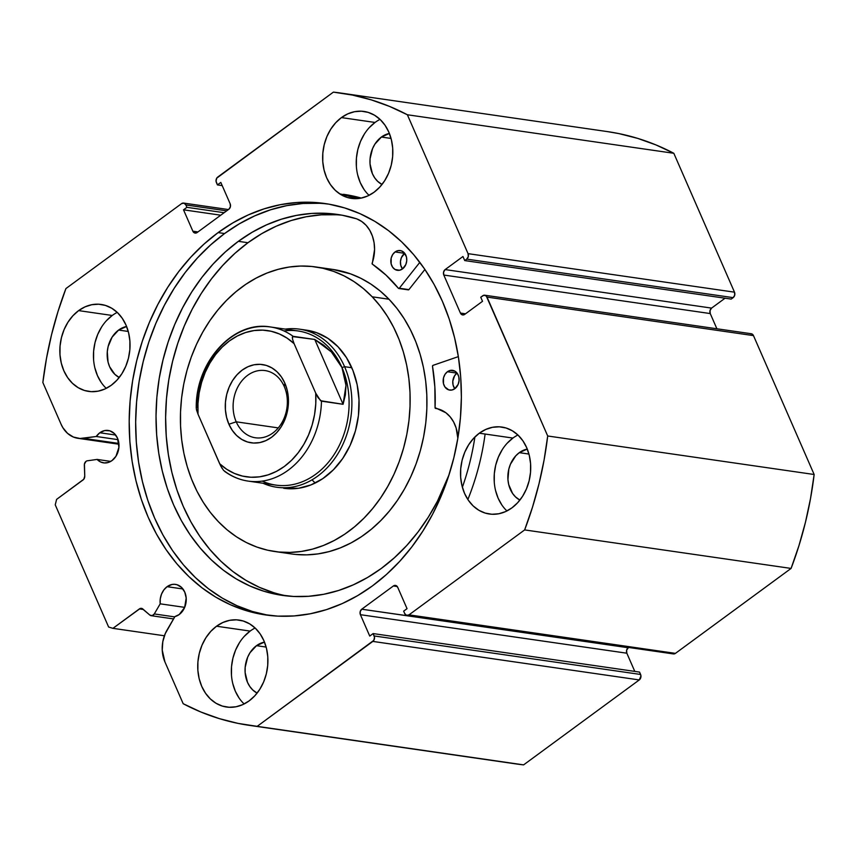 <?xml version="1.0" encoding="UTF-8"?>
<svg xmlns="http://www.w3.org/2000/svg" width="857" height="857" viewBox="0 0 857 857"><rect width="100%" height="100%" fill="white"/><g stroke="black" fill="none" stroke-linecap="round" stroke-linejoin="round"><path stroke-width="1.29" d="M508.447 762.676L257.175 726.35A319.447 253.779 98.2 0 1 249.569 725.397A319.447 253.779 98.2 0 1 183.184 703.715L164.93 661.925A29.813 23.685 98.2 0 1 167.072 630.013L174.914 616.579A16.369 13.005 98.2 0 0 179.242 614.512L184.651 607.442L186.194 598.057L184.748 592.091L181.534 587.409L177.056 584.742L174.539 584.303L171.978 584.485L167.083 586.681L182.927 588.973L167.083 586.681L163.88 589.884L161.534 594.072L160.27 598.872L160.195 603.831L184.684 607.367L160.195 603.831L154.292 613.944L174.732 616.901L154.292 613.944A3.996 3.171 98.2 0 1 151.186 615.701A3.996 3.171 98.2 0 1 149.814 615.058L142.808 608.984A3.996 3.171 98.2 0 0 141.448 608.352A3.996 3.171 98.2 0 0 139.391 608.909L143.387 609.488L139.391 608.909L112.931 628.342L108.625 627.024L55.244 504.848L56.594 499.385L83.043 479.952A3.996 3.171 98.2 0 0 84.757 476.106L84.34 465.19A3.996 3.171 98.2 0 1 86.043 461.345A3.996 3.171 98.2 0 1 87.382 460.787A3.996 3.171 -81.8 0 0 86.043 461.345L84.425 464.065L84.757 476.106L83.782 479.234L56.594 499.385L55.244 504.848L108.625 627.024L112.931 628.342L140.237 608.459L142.016 608.502L149.814 615.058L152.182 615.647L154.292 613.944L160.195 603.831A16.369 13.005 98.2 0 1 167.083 586.681A16.369 13.005 98.2 0 1 175.503 584.388A16.369 13.005 98.2 0 1 186.098 597.083A16.369 13.005 98.2 0 1 179.242 614.512L174.914 616.579L165.23 633.677L162.809 641.689L162.241 650.088L164.93 661.925L183.184 703.715L200.966 712.049L219.306 718.616L238.075 723.394L257.175 726.35L373.791 640.361L374.52 637.404L373.127 633.569L369.742 636.065L360.401 614.683L360.176 611.673L361.74 609.209L393.395 585.963L395.827 585.492L397.702 587.281L407.043 608.663L403.647 611.159L404.686 613.526L406.561 615.326L408.993 614.855L524.645 529.915L532.508 507.14L538.999 483.809L544.077 460.048L547.709 435.988L486.251 295.954L483.916 295.237L480.745 297.229L482.523 301.3L464.719 314.38L462.287 314.851L460.413 313.062L443.808 275.043L443.583 272.044L445.147 269.58L462.951 256.5L464.73 260.582L466.711 259.125L468.276 256.661L468.051 253.651L407.375 114.763L389.592 106.429L371.252 99.862L352.484 95.084L333.384 92.127L216.767 178.117L216.039 181.073L217.432 184.908L220.817 182.423L230.158 203.795L230.383 206.805L228.819 209.269L197.164 232.515L194.732 232.986L192.857 231.197L183.516 209.815L186.912 207.319L185.873 204.952L183.998 203.152L181.566 203.634L65.914 288.573L58.051 311.337L51.559 334.669L46.482 358.44L42.85 382.501L61.104 424.29L62.882 427.718L67.553 433.363L73.402 437.049L79.947 438.484L96.241 436.492A16.369 13.005 98.2 0 1 99.83 432.753A16.369 13.005 98.2 0 1 108.25 430.46A16.369 13.005 98.2 0 1 118.844 443.155A16.369 13.005 98.2 0 1 111.988 460.584L108.228 462.491L104.243 462.941L100.419 461.891L97.109 459.427L87.382 460.787L97.109 459.427L110.735 461.398L97.109 459.427A16.369 13.005 98.2 0 0 103.568 462.866A16.369 13.005 98.2 0 0 111.988 460.584L115.963 456.267L118.919 447.322L117.495 438.152L114.281 433.481L109.803 430.814L104.725 430.557L99.83 432.753L115.684 435.045L99.83 432.753L96.241 436.492L83.322 438.302L118.877 443.444L83.322 438.302A29.813 23.685 98.2 0 1 77.944 438.302A29.813 23.685 98.2 0 1 61.104 424.29L42.85 382.501A319.447 253.779 98.2 0 1 65.914 288.573L181.566 203.634A3.996 3.171 98.2 0 1 183.612 203.077A3.996 3.171 98.2 0 1 185.873 204.952L226.666 210.843L185.873 204.952L186.912 207.319L224.138 212.707L186.912 207.319L183.516 209.815L220.742 215.193L183.516 209.815L192.857 231.197L197.956 231.936L192.857 231.197A3.996 3.171 98.2 0 0 195.117 233.072L195.171 233.083M118.062 439.652L96.241 436.492L118.062 439.652M218.107 232.601A207.844 165.112 98.2 0 1 325.017 203.537A207.844 165.112 98.2 0 1 459.47 364.611A207.844 165.112 98.2 0 1 372.452 585.877L357.669 595.615L342.275 603.564L326.431 609.638L310.288 613.773L294.005 615.947L277.732 616.129L261.631 614.319L245.852 610.527L230.544 604.806L215.857 597.2L201.941 587.784L188.926 576.643L176.938 563.895L166.076 549.648L156.467 534.061L148.197 517.264L141.341 499.427L135.974 480.734L132.128 461.334L129.868 441.441L129.182 421.248L130.114 400.926L132.631 380.69L136.713 360.722L142.316 341.225L149.397 322.382L157.892 304.385L167.693 287.384L178.738 271.562L190.897 257.068L204.062 244.041L218.107 232.601L232.9 222.863L248.284 214.914L264.127 208.851L280.271 204.705L296.554 202.531L312.826 202.348L328.927 204.159L344.718 207.951L360.015 213.672L374.702 221.277L388.617 230.704L401.633 241.835L413.62 254.593L424.483 268.83L434.092 284.417L442.362 301.214L449.218 319.05L454.585 337.754L458.431 357.144L460.702 377.037L461.377 397.241L460.445 417.552L457.927 437.798L453.846 457.756L448.243 477.253L441.162 496.096L432.678 514.104L422.865 531.094L411.821 546.916L399.662 561.41L386.496 574.447L372.452 585.877A207.844 165.112 98.2 0 1 265.541 614.94A207.844 165.112 98.2 0 1 131.089 453.867A207.844 165.112 98.2 0 1 218.107 232.601L224.588 233.532L218.107 232.601M328.252 204.041A207.844 165.112 -81.8 0 0 224.588 233.532A207.844 165.112 -81.8 0 0 137.324 452.807A207.844 165.112 -81.8 0 0 268.787 615.369M517.917 434.992A43.921 34.891 -81.8 0 0 512.914 438.066L479.309 433.203A43.921 34.891 98.2 0 1 501.902 427.065A43.921 34.891 98.2 0 1 530.322 461.109A43.921 34.891 98.2 0 1 511.929 507.869L505.555 511.608L498.795 513.761L491.918 514.264L485.18 513.075L478.838 510.258L473.15 505.919L468.318 500.209L464.537 493.364L461.955 485.651L460.659 477.349L460.712 468.779L462.105 460.284L464.794 452.185L468.661 444.783L473.557 438.377L479.309 433.203L485.694 429.475L492.454 427.311L499.331 426.818L506.069 427.997L512.4 430.814L518.099 435.163L522.931 440.862L526.701 447.708L529.294 455.431L530.579 463.733L530.526 472.293L529.133 480.788L526.455 488.897L522.588 496.289L517.682 502.695L511.929 507.869A43.921 34.891 98.2 0 1 489.336 514.007A43.921 34.891 98.2 0 1 460.927 479.974A43.921 34.891 98.2 0 1 479.309 433.203L512.914 438.066L507.162 443.24M380.026 119.38A43.921 34.891 -81.8 0 0 375.034 122.455L341.429 117.591A43.921 34.891 98.2 0 1 364.021 111.453A43.921 34.891 98.2 0 1 392.431 145.497A43.921 34.891 98.2 0 1 374.038 192.257L367.664 195.996L360.904 198.149L354.027 198.653L347.289 197.464L340.947 194.646L335.258 190.308L330.427 184.598L326.646 177.753L324.064 170.04L322.778 161.737L322.832 153.167L324.225 144.672L326.903 136.574L330.77 129.171L335.676 122.765L341.429 117.591L347.803 113.863L354.562 111.699L361.44 111.206L368.178 112.385L374.52 115.202L380.208 119.552L385.039 125.251L388.821 132.096L391.403 139.82L392.688 148.122L392.635 156.681L391.242 165.176L388.564 173.285L384.697 180.677L379.79 187.083L374.038 192.257A43.921 34.891 98.2 0 1 351.445 198.395A43.921 34.891 98.2 0 1 323.035 164.362A43.921 34.891 98.2 0 1 341.429 117.591L375.034 122.455L369.281 127.629M255.118 627.999A43.921 34.891 -81.8 0 0 250.126 631.084L216.521 626.221A43.921 34.891 98.2 0 1 239.114 620.082A43.921 34.891 98.2 0 1 267.523 654.127A43.921 34.891 98.2 0 1 249.13 700.887L242.756 704.625L235.996 706.779L229.119 707.271L222.381 706.093L216.039 703.276L210.351 698.926L205.519 693.227L201.738 686.382L199.156 678.658L197.871 670.356L197.924 661.797L199.317 653.302L201.995 645.203L205.862 637.801L210.768 631.395L216.521 626.221L222.895 622.482L229.655 620.329L236.532 619.836L243.27 621.014L249.612 623.832L255.3 628.181L260.132 633.88L263.913 640.725L266.495 648.449L267.78 656.751L267.727 665.311L266.334 673.806L263.656 681.915L259.789 689.307L254.883 695.713L249.13 700.887A43.921 34.891 98.2 0 1 226.537 707.025A43.921 34.891 98.2 0 1 198.128 672.991A43.921 34.891 98.2 0 1 216.521 626.221L250.126 631.084L244.374 636.258M117.227 312.387A43.921 34.891 -81.8 0 0 112.235 315.472L78.63 310.609A43.921 34.891 98.2 0 1 101.222 304.471A43.921 34.891 98.2 0 1 129.643 338.504A43.921 34.891 98.2 0 1 111.249 385.275L104.875 389.014L98.116 391.167L91.228 391.66L84.489 390.481L78.158 387.664L72.459 383.315L67.639 377.616L63.857 370.77L61.276 363.047L59.979 354.744L60.033 346.185L61.425 337.69L64.104 329.581L67.971 322.189L72.877 315.783L78.63 310.609L85.004 306.87L91.763 304.717L98.651 304.214L105.39 305.403L111.721 308.22L117.409 312.559L122.24 318.268L126.022 325.114L128.604 332.837L129.9 341.14L129.846 349.699L128.454 358.194L125.765 366.293L121.898 373.695L117.002 380.101L111.249 385.275A43.921 34.891 98.2 0 1 88.657 391.413A43.921 34.891 98.2 0 1 60.236 357.369A43.921 34.891 98.2 0 1 78.63 310.609L112.235 315.472L106.482 320.636M126.611 326.474L118.609 330.063L112.117 337.112L108.132 346.549L107.286 351.734L108.036 362.008L109.61 366.71L114.849 374.348L119.219 377.498A26.749 21.254 98.2 0 1 107.168 354.969A26.749 21.254 98.2 0 1 118.609 330.063L128.25 331.455L118.609 330.063A26.749 21.254 98.2 0 1 126.59 326.474M256.5 645.675A26.749 21.254 98.2 0 1 264.481 642.086L256.5 645.675L266.141 647.067L256.5 645.675A26.749 21.254 98.2 0 0 245.048 670.581A26.749 21.254 98.2 0 0 257.1 693.109L252.74 689.96L249.805 686.489L247.502 682.322L245.134 672.563L245.166 667.346L247.652 657.233L250.008 652.723L256.5 645.675M381.408 137.045A26.749 21.254 98.2 0 1 389.389 133.456L381.408 137.045L391.049 138.438L381.408 137.045A26.749 21.254 98.2 0 0 369.956 161.952A26.749 21.254 98.2 0 0 382.008 184.48L377.648 181.33L374.713 177.86L372.409 173.692L370.042 163.933L370.074 158.716L372.559 148.604L374.916 144.094L381.408 137.045M519.288 452.657A26.749 21.254 98.2 0 1 527.269 449.068L519.288 452.657L528.93 454.049L519.288 452.657A26.749 21.254 98.2 0 0 507.847 477.563A26.749 21.254 98.2 0 0 519.899 500.092L515.539 496.942L512.593 493.471L508.715 484.601L507.933 479.545L508.812 469.154L510.451 464.215L515.785 455.806L519.288 452.657M249.569 725.397L516.01 763.919A319.447 253.779 -81.8 0 0 523.616 764.873L257.175 726.35L372.827 641.411L639.268 679.933L523.616 764.873L639.268 679.933L640.961 675.927L639.568 672.092L373.127 633.569L369.742 636.065L360.401 614.683L626.842 653.205L626.617 650.195L628.567 647.453L361.74 609.209L393.395 585.963L397.262 586.531L393.395 585.963A3.996 3.171 98.2 0 1 395.441 585.406A3.996 3.171 98.2 0 1 397.702 587.281L407.043 608.663L403.647 611.159L404.686 613.526A3.996 3.171 98.2 0 0 406.946 615.412A3.996 3.171 98.2 0 0 408.993 614.855L524.645 529.915L791.086 568.427L798.949 545.663L805.441 522.331L810.518 498.56L814.15 474.499L753.474 335.612L751.6 333.823L750.357 333.759M634.791 671.395L626.842 653.205L634.791 671.395M673.002 653.848L675.434 653.366L791.086 568.427L675.434 653.366L408.993 614.855L675.434 653.366A3.996 3.171 -81.8 0 1 673.388 653.923L406.946 615.412M484.773 295.215L751.214 333.737A3.996 3.171 -81.8 0 1 753.474 335.612L487.033 297.09L753.474 335.612L814.15 474.499L547.709 435.988L487.033 297.09A3.996 3.171 98.2 0 0 484.773 295.215A3.996 3.171 98.2 0 0 482.727 295.772L480.745 297.229L482.523 301.3L464.719 314.38A3.996 3.171 98.2 0 1 462.662 314.937A3.996 3.171 98.2 0 1 460.413 313.062L465.512 313.791L460.413 313.062L443.808 275.043L710.249 313.566L716.891 328.777L710.249 313.566L710.024 310.566L711.589 308.102L725.054 298.215L711.589 308.102L445.147 269.58L462.951 256.5L464.73 260.582L466.711 259.125L733.153 297.647L734.717 295.183L734.492 292.173L673.816 153.285L656.034 144.951L637.694 138.384L618.925 133.606L607.259 131.571M731.171 299.093L733.153 297.647L731.171 299.093L464.73 260.582L731.171 299.093M734.492 292.173L468.051 253.651L407.375 114.763L673.816 153.285L734.492 292.173L468.051 253.651A3.996 3.171 98.2 0 1 466.711 259.125L733.153 297.647A3.996 3.171 -81.8 0 0 734.492 292.173M340.99 93.081L607.431 131.603A319.447 253.779 -81.8 0 1 673.816 153.285L407.375 114.763A319.447 253.779 98.2 0 0 340.99 93.081A319.447 253.779 98.2 0 0 333.384 92.127L217.732 177.067A3.996 3.171 98.2 0 0 216.393 182.53L217.432 184.908L220.817 182.423L230.158 203.795A3.996 3.171 98.2 0 1 228.819 209.269L197.164 232.515A3.996 3.171 98.2 0 1 195.117 233.072M101.576 327.053L97.709 334.444L95.031 342.543L93.638 351.038L93.584 359.608M94.881 367.91L97.462 375.634L101.244 382.479M112.235 315.472A43.921 34.891 -81.8 0 0 106.247 388.35M239.467 642.664L235.6 650.056L232.922 658.155L231.529 666.65L231.476 675.22M232.761 683.522L235.343 691.245L239.124 698.091M250.126 631.084A43.921 34.891 -81.8 0 0 244.138 703.961M364.375 134.035L360.508 141.426L357.83 149.536L356.437 158.031L356.383 166.59M357.669 174.892L360.251 182.616L364.032 189.461M375.034 122.455A43.921 34.891 -81.8 0 0 369.046 195.332M502.266 449.646L498.399 457.038L495.71 465.147L494.318 473.642L494.264 482.202M495.56 490.504L498.142 498.228L501.923 505.073M512.914 438.066A43.921 34.891 -81.8 0 0 506.937 510.943M112.931 628.342L164.394 635.776L112.931 628.342M222.209 185.605L217.432 184.908L222.209 185.605M373.127 633.569L639.568 672.092L640.608 674.47L374.166 635.948L373.127 633.569M443.808 275.043A3.996 3.171 98.2 0 1 445.147 269.58L711.589 308.102A3.996 3.171 -81.8 0 0 710.249 313.566L443.808 275.043M372.827 641.411L639.268 679.933A3.996 3.171 -81.8 0 0 640.608 674.47L374.166 635.948A3.996 3.171 98.2 0 1 372.827 641.411M360.401 614.683A3.996 3.171 98.2 0 1 361.74 609.209L628.181 647.731A3.996 3.171 -81.8 0 0 626.842 653.205L360.401 614.683M319.307 203.291L303.035 203.473L286.752 205.637L270.608 209.783L254.765 215.857L239.382 223.795L224.588 233.532L210.543 244.973L197.378 258L185.219 272.505L174.175 288.327L164.373 305.317L155.878 323.325L148.797 342.168L143.194 361.654L139.113 381.622L136.595 401.858L135.663 422.18L136.338 442.383L138.609 462.277L142.455 481.666L147.822 500.37L154.678 518.206L162.948 534.993L172.557 550.59L183.419 564.827L195.407 577.575L208.422 588.716L222.338 598.132L237.025 605.738L252.333 611.469L268.112 615.251M524.645 529.915L791.086 568.427A319.447 253.779 -81.8 0 0 814.15 474.499L547.709 435.988A319.447 253.779 98.2 0 1 524.645 529.915M306.71 330.202A79.862 63.439 98.2 0 1 338.012 346.774L327.942 338.365L316.608 332.677L304.471 329.924M372.195 296.801A143.751 114.195 98.2 0 1 398.387 463.83A143.751 114.195 98.2 0 1 274.711 551.512A143.751 114.195 98.2 0 1 218.374 521.677A143.751 114.195 98.2 0 1 192.182 354.648A143.751 114.195 98.2 0 1 315.847 266.966A143.751 114.195 98.2 0 1 372.195 296.801L388.992 299.232L372.195 296.801L380.187 306.035L387.364 316.265L393.652 327.385L398.998 339.297L403.336 351.884L406.636 365.018L408.864 378.59L410.01 392.442L410.032 406.464L408.96 420.508L406.796 434.456L403.551 448.147L399.266 461.473L393.984 474.285L387.739 486.476L380.615 497.928L372.666 508.522L363.968 518.164L354.616 526.744L344.685 534.211L334.284 540.456L323.507 545.448L312.451 549.133L301.236 551.458L289.966 552.422L278.739 552.004L267.673 550.215L256.875 547.066L246.452 542.588L236.5 536.825L227.105 529.83L218.374 521.677L210.372 512.443L203.195 502.213L196.906 491.093L191.572 479.181L187.222 466.594L183.923 453.46L181.695 439.898L180.559 426.036L180.527 412.013L181.598 397.969L183.762 384.032L187.008 370.331L191.293 357.005L196.574 344.193L202.82 332.002L209.944 320.55L217.892 309.955L226.591 300.314L235.943 291.734L245.873 284.278L256.275 278.022L267.052 273.029L278.107 269.355L289.323 267.02L300.593 266.056L311.819 266.473L322.885 268.273L333.684 271.423L344.107 275.9L354.07 281.653L363.454 288.648L372.195 296.801M274.711 551.512L291.509 553.943A143.751 114.195 -81.8 0 0 415.184 466.262A143.751 114.195 -81.8 0 0 388.992 299.232L380.262 291.08L370.867 284.085L360.915 278.321L350.481 273.844L332.527 269.377M295.547 554.436L306.763 554.854L318.043 553.89L329.259 551.554L340.304 547.88L351.091 542.888L361.493 536.632L371.413 529.176L380.776 520.585L389.464 510.954L397.423 500.359L404.547 488.908L410.782 476.717L416.073 463.894L420.358 450.578L423.594 436.877L425.768 422.94L426.84 408.896L426.807 394.873L425.672 381.011L423.444 367.449L420.134 354.316L415.795 341.729L410.449 329.816L404.161 318.697L396.984 308.466L388.992 299.232A143.751 114.195 -81.8 0 0 332.655 269.398A143.751 114.195 -81.8 0 0 324.192 268.573M283.656 488.254L298.59 488.254L310.962 484.912L322.725 478.667L333.437 469.754L342.693 458.516L350.117 445.383L355.43 430.857L358.44 415.506L359.019 399.908L357.144 384.675L352.902 370.385L346.432 357.583L338.012 346.774A79.862 63.439 98.2 0 1 352.559 439.566A79.862 63.439 98.2 0 1 283.849 488.276L284.021 488.308M312.559 480.381A79.862 63.439 -81.8 0 0 315.247 483.005M236.211 421.815A33.937 26.963 -81.8 0 0 272.837 433.021A33.937 26.963 -81.8 0 0 284.256 386.528L284.845 383.143A39.529 31.409 98.2 0 1 271.551 437.284A39.529 31.409 98.2 0 1 228.894 424.236L236.211 421.815L278.279 427.9L236.211 421.815A33.937 26.963 98.2 0 1 238.375 385.982A33.937 26.963 98.2 0 1 265.092 370.578A33.937 26.963 98.2 0 1 284.256 386.528A33.937 26.963 98.2 0 1 282.092 422.362A33.937 26.963 98.2 0 1 255.375 437.766A33.937 26.963 98.2 0 1 236.211 421.815L228.894 424.236L232.301 430.396L236.65 435.527L241.77 439.437L247.469 441.976L253.533 443.037L259.725 442.587L265.809 440.648L271.551 437.284L276.725 432.635L281.139 426.861L284.62 420.209L287.031 412.913L288.284 405.265L288.338 397.562L287.17 390.085L284.845 383.143L281.45 376.984L277.1 371.852L271.98 367.942L266.281 365.403L260.207 364.332L254.015 364.782L247.93 366.732L242.199 370.095L237.025 374.745L232.611 380.508L229.13 387.171L226.709 394.456L225.455 402.104L225.412 409.817L226.569 417.284L228.894 424.236A39.529 31.409 98.2 0 1 242.199 370.095A39.529 31.409 98.2 0 1 284.845 383.143L284.256 386.528A33.937 26.963 -81.8 0 0 247.63 375.323A33.937 26.963 -81.8 0 0 236.211 421.815M344.589 366.689A79.862 63.439 -81.8 0 0 285.263 329.12A79.862 63.439 98.2 0 1 299.511 329.163A79.862 63.439 98.2 0 1 344.589 366.689L351.798 367.728L344.589 366.689A79.862 63.439 98.2 0 1 339.501 451.007A79.862 63.439 98.2 0 1 276.65 487.237A79.862 63.439 98.2 0 1 262.981 483.241A79.862 63.439 -81.8 0 0 334.958 458.238A79.862 63.439 -81.8 0 0 344.589 366.689L341.986 367.557L344.589 366.689M283.935 330.952A77.869 61.854 98.2 0 1 341.986 367.557A77.869 61.854 98.2 0 1 332.516 456.91A77.869 61.854 98.2 0 1 262.221 481.109M224.588 471.35C231.786 476.588 239.628 479.845 248.134 481.098L275.74 485.094A77.869 61.854 -81.8 0 0 337.015 449.764A77.869 61.854 -81.8 0 0 341.986 367.557L344.835 376.277L345.982 385.404L343.079 404.29L321.471 401.172A77.869 61.854 98.2 0 1 248.134 481.098A77.869 61.854 98.2 0 1 225.402 471.736L223.57 470.386L220.731 465.994L198.021 414.21L196.478 409.807L196.264 407.868L197.078 406.904A77.869 61.854 98.2 0 1 270.416 326.967A77.869 61.854 98.2 0 1 293.148 336.33L314.755 339.458L331.338 351.895L341.986 367.557L345.982 385.404L345.392 394.798L343.079 404.29L320.561 400.712L315.73 393.17L294.09 343.636L292.548 339.243L292.548 336.576L314.755 339.458L343.079 404.29L314.755 339.458L323.732 345.221L331.338 351.895L337.454 359.383L341.986 367.557A77.869 61.854 -81.8 0 0 298.022 330.963L270.416 326.967C233.072 320.197 195.396 362.275 196.253 408.114L196.264 407.868M196.467 409.753L198.021 414.21L197.978 403.518L199.178 392.838L201.609 382.393L205.209 372.388L209.901 363.057L215.589 354.573L222.145 347.139L229.44 340.904L237.325 335.998L245.616 332.527L254.143 330.556L262.735 330.138L271.198 331.273L279.361 333.951L287.041 338.097L294.09 343.636L315.73 393.17L315.772 403.851L314.573 414.531L312.141 424.986L308.541 434.981L303.849 444.322L298.161 452.796L291.605 460.23L284.299 466.476L276.425 471.382L268.134 474.853L259.596 476.824L251.015 477.242L242.552 476.096L234.39 473.428L226.698 469.272L219.66 463.733L198.021 414.21A73.873 58.683 98.2 0 1 229.44 340.904A73.873 58.683 98.2 0 1 294.09 343.636L292.548 339.243L292.333 337.304L293.148 336.33A77.869 61.854 -81.8 0 0 267.952 326.678M250.598 481.388A77.869 61.854 -81.8 0 0 321.471 401.172L318.086 397.691L315.73 393.17A73.873 58.683 98.2 0 1 284.299 466.476A73.873 58.683 98.2 0 1 219.66 463.733L222.07 468.351M223.548 470.364L225.402 471.736M408.896 289.623L399.298 288.231A0.803 0.632 98.2 0 1 399.158 288.37L408.757 289.762A0.803 0.632 -81.8 0 0 408.896 289.623L424.901 269.452L408.896 289.623A0.803 0.632 98.2 0 1 408.757 289.762L408.361 289.87A0.803 0.632 -81.8 0 0 408.757 289.762L398.398 288.284L386.057 275.151L372.217 264.01L374.573 249.548L374.08 242.681L372.452 236.178L369.774 230.319L366.153 225.359L361.729 221.492L356.726 218.856L341.997 215.182L326.945 213.372L311.734 213.436L296.511 215.386L281.407 219.199L266.581 224.834L252.194 232.236L238.353 241.331A192.45 152.889 98.2 0 1 337.358 214.421A192.45 152.889 98.2 0 1 356.726 218.856L356.716 218.889A33.83 26.878 98.2 0 1 372.142 263.195A0.803 0.632 98.2 0 0 372.388 264.181A166.119 131.967 98.2 0 1 398.398 288.284A0.803 0.632 98.2 0 0 399.298 288.231L408.896 289.623M395.088 251.947A9.984 7.927 98.2 0 1 400.23 250.555A9.984 7.927 98.2 0 1 406.679 258.289A9.984 7.927 98.2 0 1 402.501 268.916L405.8 264.599L406.732 260.828L406.454 256.993L403.904 252.387L401.172 250.758L398.077 250.608L395.088 251.947L392.667 254.572L391.178 258.096L391.146 263.86L392.592 267.17L394.981 269.462L399.523 270.255L402.501 268.916A9.984 7.927 98.2 0 1 397.369 270.309A9.984 7.927 98.2 0 1 390.91 262.574A9.984 7.927 98.2 0 1 395.088 251.947L404.697 253.329L395.088 251.947M404.729 253.308A9.984 7.927 -81.8 0 0 404.697 253.329L401.387 257.646L400.465 261.417L400.744 265.252L402.469 268.937A9.984 7.927 -81.8 0 1 404.697 253.329L404.729 253.308M447.418 371.734A9.984 7.927 98.2 0 1 452.56 370.331A9.984 7.927 98.2 0 1 459.02 378.066A9.984 7.927 98.2 0 1 454.831 388.692L458.131 384.386L459.063 380.615L458.784 376.78L457.338 373.47L454.949 371.188L450.407 370.385L447.418 371.734L444.997 374.359L443.508 377.883L443.476 383.647L444.922 386.957L448.757 389.881L451.853 390.042L454.831 388.692A9.984 7.927 98.2 0 1 449.7 390.096A9.984 7.927 98.2 0 1 443.24 382.361A9.984 7.927 98.2 0 1 447.418 371.734L457.027 373.116L447.418 371.734M457.06 373.095A9.984 7.927 -81.8 0 0 457.027 373.116L454.606 375.752L452.796 381.204L453.074 385.039L454.799 388.724A9.984 7.927 -81.8 0 1 457.027 373.116L457.027 373.116M342.136 215.214A192.45 152.889 -81.8 0 0 247.962 242.724L238.353 241.331L247.962 242.724A192.45 152.889 -81.8 0 0 167.029 444.633A192.45 152.889 -81.8 0 0 287.095 595.958M381.279 568.459A192.45 152.889 98.2 0 1 282.274 595.369A192.45 152.889 98.2 0 1 157.784 446.218A192.45 152.889 98.2 0 1 238.353 241.331L225.348 251.926L213.157 263.988L201.898 277.411L191.679 292.066L182.595 307.802L174.742 324.471L168.176 341.911L162.991 359.972L159.209 378.451L156.874 397.198L156.028 416.009L156.649 434.713L158.749 453.139L162.305 471.093L167.276 488.404L173.628 504.923L181.288 520.467L190.179 534.907L200.238 548.094L211.336 559.9L223.388 570.216L236.275 578.936L249.869 585.974L264.042 591.276L278.654 594.79L293.565 596.461L308.638 596.29L323.721 594.287L338.665 590.452L353.33 584.828L367.578 577.468L381.279 568.459L394.402 557.746L406.7 545.545L418.045 531.961L428.329 517.125L437.456 501.184L449.057 474.746A192.45 152.889 98.2 0 1 381.279 568.459M467.858 499.524A219.617 174.474 -81.8 0 0 485.116 434.049M474.896 436.995A219.617 174.474 98.2 0 1 462.373 487.247M361.279 198.074A219.617 174.474 -81.8 0 0 343.507 194.303M339.747 193.896A219.617 174.474 98.2 0 1 357.851 198.578L339.747 193.886M432.999 365.361L458.345 356.63L432.999 365.361L432.506 366.335A166.119 131.967 98.2 0 1 435.067 407.653L434.842 386.807L432.506 366.335A0.803 0.632 98.2 0 1 432.999 365.361M419.823 262.36L399.298 288.231L419.823 262.36M457.842 438.313L456.128 427.964L453.621 421.976L450.161 416.834L445.876 412.753L435.067 407.653A0.803 0.632 98.2 0 0 435.592 408.435L435.592 408.435A33.83 26.878 98.2 0 1 435.677 408.446A33.83 26.878 98.2 0 1 457.842 438.313M336.555 214.764L321.343 214.828L306.11 216.778L291.005 220.592L276.19 226.216L261.792 233.618L247.962 242.724L234.957 253.308L222.766 265.381L211.508 278.804L201.277 293.448L192.193 309.184L184.341 325.853L177.785 343.303L172.589 361.354L168.808 379.844L166.483 398.58L165.626 417.391L166.247 436.106L168.347 454.521L171.903 472.475L176.885 489.797L183.227 506.305L190.886 521.859L199.788 536.3L209.836 549.476L220.945 561.292L232.997 571.598L245.884 580.318L259.478 587.366L273.651 592.669M407.996 289.666A0.803 0.632 -81.8 0 0 408.35 289.87L398.751 288.488M228.433 209.547L183.666 203.077M77.944 438.302L118.941 444.226M151.228 615.701L173.543 618.925M315.847 266.966L332.655 269.398M299.511 329.163L306.902 330.224"/></g></svg>
